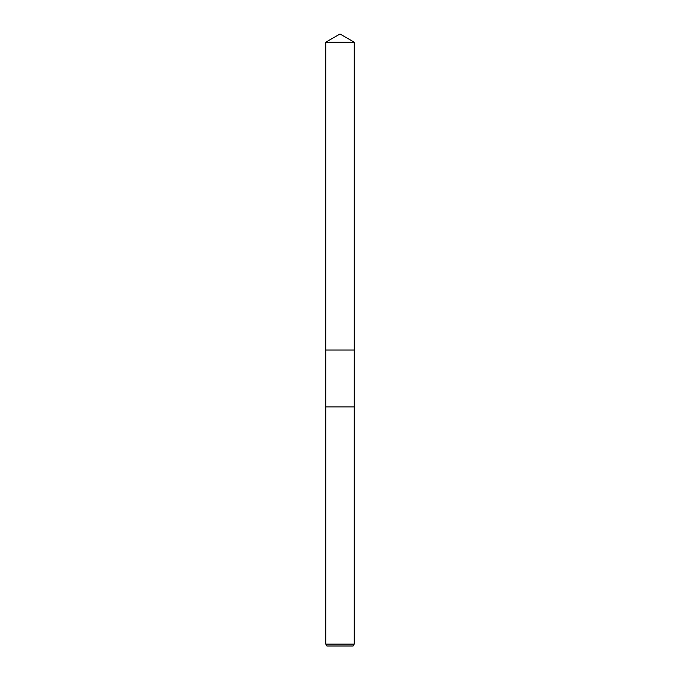 <?xml version="1.0" encoding="UTF-8"?>
<svg xmlns="http://www.w3.org/2000/svg" width="680" height="680" viewBox="0 0 680 680"><rect width="100%" height="100%" fill="white"/><g stroke="black" fill="none" stroke-linecap="round" stroke-linejoin="round"><path stroke-width="1.02" d="M340 350.013L354.238 350.013L354.229 406.938L325.771 406.938L325.771 350.013L340 350.013M354.212 644.104L353.115 646L326.885 646L325.788 644.104L354.212 644.104L354.212 406.938M340 34L354.229 42.22L354.238 350.013L325.762 350.013L325.771 42.22L340 34M325.771 42.22L354.229 42.22M325.788 406.938L325.788 644.104"/></g></svg>
